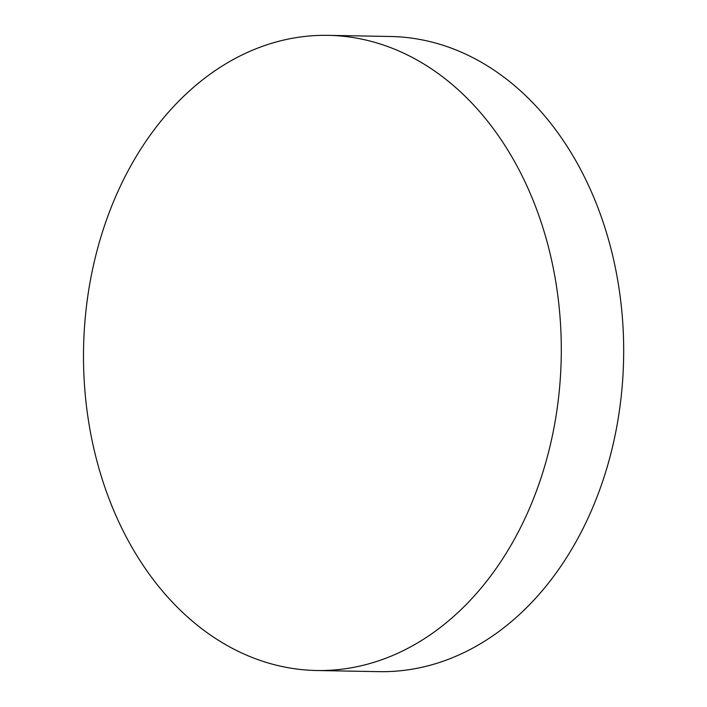 <?xml version="1.0" encoding="UTF-8"?>
<svg xmlns="http://www.w3.org/2000/svg" width="707" height="707" viewBox="0 0 707 707"><rect width="100%" height="100%" fill="white"/><g stroke="black" fill="none" stroke-linecap="round" stroke-linejoin="round"><path stroke-width="1.06" d="M522.199 176.043A317.629 238.86 91 0 1 453.346 616.716A317.629 238.86 91 0 1 316.586 670.51A317.629 238.86 91 0 1 122.594 529.817A317.629 238.86 91 0 1 191.447 89.135A317.629 238.86 91 0 1 328.207 35.35A317.629 238.86 91 0 1 522.199 176.043M328.207 35.35L390.582 36.49A317.629 238.86 91 0 1 614.507 263.711A317.629 238.86 91 0 1 515.721 617.865A317.629 238.86 91 0 1 378.97 671.65L316.586 670.51"/></g></svg>
